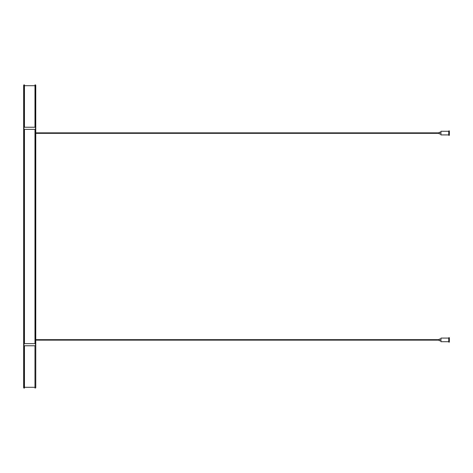 <?xml version="1.0" encoding="UTF-8"?>
<svg xmlns="http://www.w3.org/2000/svg" width="473" height="473" viewBox="0 0 473 473"><rect width="100%" height="100%" fill="white"/><g stroke="black" fill="none" stroke-linecap="round" stroke-linejoin="round"><path stroke-width="0.71" d="M23.65 345.491L23.952 345.763L23.952 84.898L23.65 85.199L23.65 387.801L24.46 388.102L24.46 345.763L34.972 345.763L34.972 388.102L35.777 387.801L35.777 85.199L35.475 84.898L35.475 345.763M24.46 343.629L24.46 129.371L34.972 129.371L34.972 343.629L24.46 343.629M35.475 84.898L34.972 84.898L34.972 127.237L24.46 127.237L24.46 84.898L23.952 84.898L23.952 236.5M23.952 388.102L23.952 345.763L23.952 388.102M448.741 339.898L448.741 342.02L448.741 341.719L440.96 341.719L440.96 338.077L440.86 341.612L440.86 340.708L439.246 340.708L439.246 339.088L440.86 339.088L440.96 338.077L448.741 338.077L448.741 337.775L448.741 341.719M449.35 339.898L449.35 342.121L448.847 342.121L448.741 337.775L449.35 337.675L449.35 339.898M440.86 339.898L440.86 340.708M440.96 131.281L448.741 131.281L448.741 130.98L448.741 135.225L448.741 134.923L440.96 134.923L440.96 131.281L440.86 134.823L440.86 133.912L439.246 133.912L439.246 132.292L440.86 132.292L440.86 131.388M449.35 133.102L449.35 135.325L448.847 135.325L448.741 130.98L449.35 130.879L449.35 133.102M35.777 236.5L35.777 339.289L35.777 236.5M35.777 340.501L35.777 86.24L35.777 340.501M34.972 85.708L24.46 85.708M34.972 387.292L24.46 387.292M35.777 340.14L439.246 340.14M35.777 339.655L439.246 339.655M35.777 133.345L439.246 133.345M35.777 132.86L439.246 132.86"/></g></svg>
